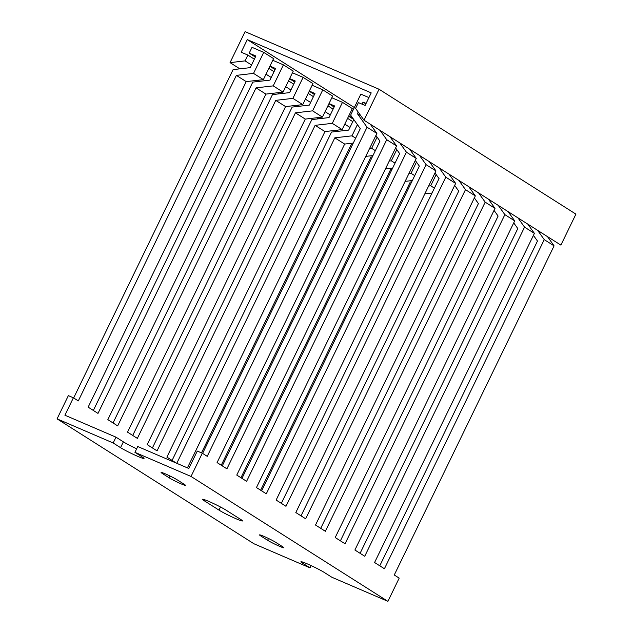 <?xml version="1.0" encoding="UTF-8"?>
<svg xmlns="http://www.w3.org/2000/svg" width="633" height="633" viewBox="0 0 633 633"><rect width="100%" height="100%" fill="white"/><g stroke="black" fill="none" stroke-linecap="round" stroke-linejoin="round"><path stroke-width="0.95" d="M247.297 39.618L241.189 52.199L247.883 55.079L245.066 60.887L230.048 62.627L245.09 31.65L379.048 89.237L575.927 214.136L560.885 245.113L364.007 120.215L355.572 108.401L358.397 102.593L365.091 105.474L371.207 92.885L247.297 39.618L354.338 107.523M230.048 62.627L239.844 68.839M257.86 80.272L259.53 81.333M277.547 92.758L279.224 93.819M297.233 105.252L298.911 106.312M316.927 117.738L318.597 118.798M336.614 130.232L338.283 131.292M245.066 60.887L251.53 64.993M266.018 74.188L271.217 77.487M285.705 86.674L290.911 89.973M305.391 99.167L310.597 102.467M325.085 111.653L330.284 114.953M344.771 124.147L349.97 127.447M247.883 55.079L254.355 59.185M268.835 68.372L274.042 71.679M288.529 80.866L293.728 84.165M308.216 93.352L313.414 96.659M327.902 105.846L333.108 109.145M347.588 118.339L352.795 121.639M379.048 89.237L364.007 120.215M137.757 446.526L188.824 468.483L197.282 451.06L202.307 453.22L191.024 476.451L134.932 452.334L137.757 446.526M527.795 224.122L534.394 233.371L374.578 562.508L384.421 568.75L544.238 239.622L554.081 245.865L394.264 574.993L399.186 578.119L387.91 601.35L331.811 577.233L324.428 572.548A14.029 1.013 -154.1 0 0 310.447 565.285A14.029 1.013 -154.1 0 0 300.928 561.748A14.029 1.013 -154.1 0 0 302.661 563.196L310.043 567.88L311.151 565.609M115.989 437.166L113.165 442.973L57.073 418.864L68.356 395.625L73.381 397.785L64.914 415.216L115.989 437.166L123.372 441.85A14.029 1.013 -154.1 0 0 136.649 448.797M310.043 567.88L253.952 543.763L57.073 418.864M508.101 211.628L514.708 220.885L354.891 550.014L364.735 556.257L524.551 227.128L517.944 217.879M524.551 227.128L534.394 233.371M488.415 199.142L495.022 208.392L335.205 537.528L345.048 543.771L504.865 214.642L498.258 205.385M504.865 214.642L514.708 220.885M468.729 186.648L475.328 195.906L315.511 525.034L325.354 531.277L485.179 202.149L478.572 192.899M485.179 202.149L495.022 208.392M449.042 174.162L455.641 183.412L295.825 512.548L305.668 518.791L465.484 189.663L458.885 180.405M465.484 189.663L475.328 195.906M429.348 161.668L435.955 170.926L276.138 500.054L285.981 506.297L445.798 177.169L439.199 167.919M445.798 177.169L455.641 183.412M409.662 149.182L416.269 158.432L256.452 487.568L266.295 493.811L426.112 164.683L419.505 155.425M426.112 164.683L435.955 170.926M389.975 136.688L396.582 145.946L236.766 475.074L246.609 481.317L406.426 152.189L399.819 142.939M406.426 152.189L416.269 158.432M370.289 124.203L376.888 133.452L217.072 462.581L226.915 468.831L386.731 139.703L380.132 130.445M386.731 139.703L396.582 145.946M202.307 453.22L207.228 456.338L367.045 127.209L357.416 113.703L360.976 115.966M367.045 127.209L376.888 133.452M362.044 104.16L363.049 102.087L365.866 103.875M357.416 113.703L358.199 112.081M363.049 102.087L366.096 103.401M368.92 97.593L360.85 94.119L350.642 115.135L360.28 128.641L202.592 453.394M509.407 212.459L509.122 213.06M489.72 199.973L489.436 200.566M470.034 187.479L469.741 188.08M450.348 174.993L450.055 175.586M430.662 162.499L430.369 163.092M410.967 150.013L410.682 150.607M391.281 137.519L390.996 138.113M371.595 125.033L371.302 125.627M513.735 222.887L517.786 228.56L360.09 553.313M494.049 210.393L498.1 216.067L340.404 540.827M474.362 197.907L478.406 203.581L320.717 528.333M454.668 185.414L458.719 191.087L301.031 515.848M434.982 172.928L439.033 178.601L281.337 503.354M415.295 160.434L419.347 166.107L261.651 490.868M395.609 147.948L399.66 153.621L241.964 478.374M375.923 135.454L379.966 141.127L222.278 465.888M412.336 180.54L405.128 181.37M408.926 173.553L411.031 173.307L414.718 175.642M392.65 168.046L385.442 168.884M389.24 161.059L391.344 160.814L395.032 163.156M372.964 155.56L365.755 156.391M369.553 148.573L371.658 148.328L375.337 150.662M353.277 143.066L344.661 144.063L187.423 467.882M176.773 463.301L334.817 137.82L351.972 135.834L355.651 138.168M334.817 137.82L344.661 144.063M73.381 397.785L78.302 400.911L236.37 75.374L253.532 73.388L263.375 79.631L246.221 81.617L88.145 407.154L97.988 413.404L256.064 87.86L273.219 85.874L283.062 92.117L265.907 94.103L107.832 419.647L117.675 425.89L275.751 100.354L292.905 98.368L302.748 104.611L285.594 106.597L127.518 432.133L137.361 438.384L295.437 112.84L312.591 110.854L322.434 117.097L305.28 119.083L147.204 444.627L157.055 450.87L315.123 125.334L332.278 123.348L342.129 129.591L324.966 131.577L166.898 457.113L176.378 463.127M315.123 125.334L324.966 131.577M295.437 112.84L305.28 119.083M275.751 100.354L285.594 106.597M256.064 87.86L265.907 94.103M236.37 75.374L246.221 81.617M411.031 173.307L416.474 162.095M391.344 160.814L396.788 149.602M371.658 148.328L377.102 137.116M351.972 135.834L357.416 124.622M332.278 123.348L342.485 102.332L352.328 108.575L342.129 129.591M312.591 110.854L322.798 89.839L332.642 96.089L322.434 117.097M292.905 98.368L303.112 77.353L312.955 83.596L302.748 104.611M273.219 85.874L283.418 64.859L293.269 71.11L283.062 92.117M253.532 73.388L263.732 52.373L273.575 58.616L263.375 79.631M352.763 110.775L351.521 110.245M342.485 102.332L331.834 97.751M322.798 89.839L312.148 85.265M303.112 77.353L292.454 72.771M283.418 64.859L272.768 60.285M263.732 52.373L252.013 47.333L249.188 53.14L255.384 57.065M348.617 116.219L353.728 119.463M328.931 103.725L334.137 107.024M309.244 91.239L314.443 94.539M289.558 78.745L294.756 82.045M269.864 66.259L275.07 69.559M348.704 116.053L352.446 117.659M329.01 103.559L334.643 105.98L329.002 117.596L311.847 119.582L152.411 447.927M309.323 91.073L314.957 93.486L309.315 105.11L292.161 107.088L132.724 435.433M289.637 78.579L295.263 81L289.621 92.616L272.467 94.602L113.03 422.947M269.951 66.093L275.577 68.506L269.935 80.13L252.781 82.108L93.344 410.453M249.188 53.14L255.89 56.02L250.249 67.636L233.094 69.622L73.657 397.967M353.8 119.558L348.688 130.089L331.534 132.075L172.097 460.413M392.001 169.383L390.601 169.541L240.951 477.733M372.315 156.889L370.906 157.055L221.257 465.239M352.628 144.395L351.22 144.561L201.516 452.872M191.024 476.451L387.91 601.35M547.482 236.607L554.081 245.865M544.238 239.622L537.639 230.365M529.101 224.952L528.808 225.546M533.421 235.373L537.472 241.046L379.776 565.807M432.022 193.025L424.814 193.864M428.612 186.039L430.725 185.793L434.404 188.136M430.725 185.793L436.169 174.581M411.695 181.869L410.287 182.035L260.638 490.219M113.165 442.973L120.547 447.658A14.029 1.013 -154.1 0 0 134.536 454.929A14.029 1.013 -154.1 0 0 144.047 458.466A14.029 1.013 -154.1 0 0 142.314 457.018L134.932 452.334M282.69 546.754L275.798 542.386A9.709 0.704 -154.1 0 0 266.121 537.354A9.709 0.704 -154.1 0 0 259.53 534.901A9.709 0.704 -154.1 0 0 260.733 535.906L267.624 540.281A9.709 0.704 -154.1 0 0 277.301 545.306A9.709 0.704 -154.1 0 0 283.893 547.759A9.709 0.704 -154.1 0 0 282.69 546.754M240.754 519.471L225.989 510.103A14.029 1.013 -154.1 0 0 212.008 502.831A14.029 1.013 -154.1 0 0 202.489 499.295A14.029 1.013 -154.1 0 0 204.222 500.743L218.986 510.111A14.029 1.013 -154.1 0 0 232.976 517.383A14.029 1.013 -154.1 0 0 242.494 520.919A14.029 1.013 -154.1 0 0 240.754 519.471M184.25 484.308L177.359 479.933A9.709 0.704 -154.1 0 0 167.674 474.9A9.709 0.704 -154.1 0 0 161.091 472.455A9.709 0.704 -154.1 0 0 162.293 473.452L169.177 477.828A9.709 0.704 -154.1 0 0 178.862 482.86A9.709 0.704 -154.1 0 0 185.453 485.305A9.709 0.704 -154.1 0 0 184.25 484.308M123.372 441.85L120.547 447.658M162.618 472.78L162.293 473.452M170.055 476.024L169.177 477.828M204.696 499.761L204.222 500.743M220.498 507.001L218.986 510.111M261.057 535.225L260.733 535.906M268.495 538.477L267.624 540.281M303.136 562.215L302.661 563.196"/></g></svg>
